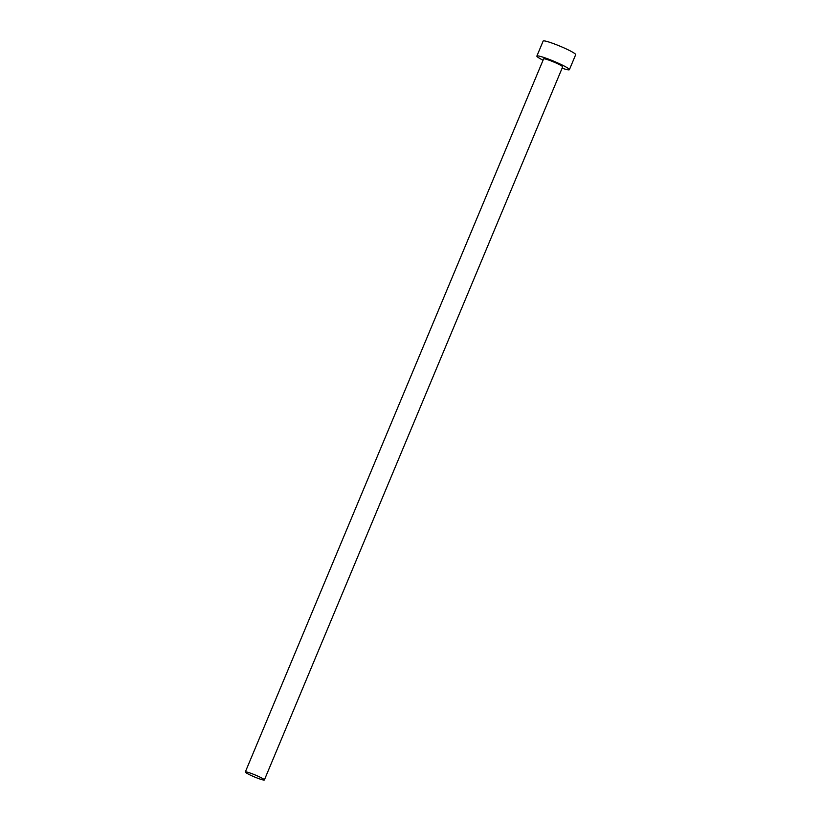 <?xml version="1.0" encoding="UTF-8"?>
<svg xmlns="http://www.w3.org/2000/svg" width="821" height="821" viewBox="0 0 821 821"><rect width="100%" height="100%" fill="white"/><g stroke="black" fill="none" stroke-linecap="round" stroke-linejoin="round"><path stroke-width="1.23" d="M245.376 772.181A10.324 1.047 -157.3 0 0 255.198 777.241A10.324 1.047 -157.3 0 0 264.372 779.95A10.324 1.047 -157.3 0 0 264.311 779.745A10.324 1.047 -157.3 0 0 254.489 774.685A10.324 1.047 -157.3 0 0 245.315 771.976A10.324 1.047 -157.3 0 0 245.376 772.181M264.372 779.95L562.662 66.86A10.324 1.047 -157.3 0 0 562.601 66.655A10.324 1.047 -157.3 0 0 552.779 61.606A10.324 1.047 -157.3 0 0 543.605 58.896L245.315 771.976M562.098 68.194A17.631 1.786 -157.3 0 0 569.394 69.682A17.631 1.786 -157.3 0 0 569.302 69.333A17.631 1.786 -157.3 0 0 552.533 60.703A17.631 1.786 -157.3 0 0 536.872 56.074A17.631 1.786 -157.3 0 0 536.965 56.423A17.631 1.786 -157.3 0 0 543.05 60.22M569.394 69.682L575.685 54.658A17.631 1.786 -157.3 0 0 575.583 54.309A17.631 1.786 -157.3 0 0 558.814 45.678A17.631 1.786 -157.3 0 0 543.153 41.05L536.872 56.074"/></g></svg>
